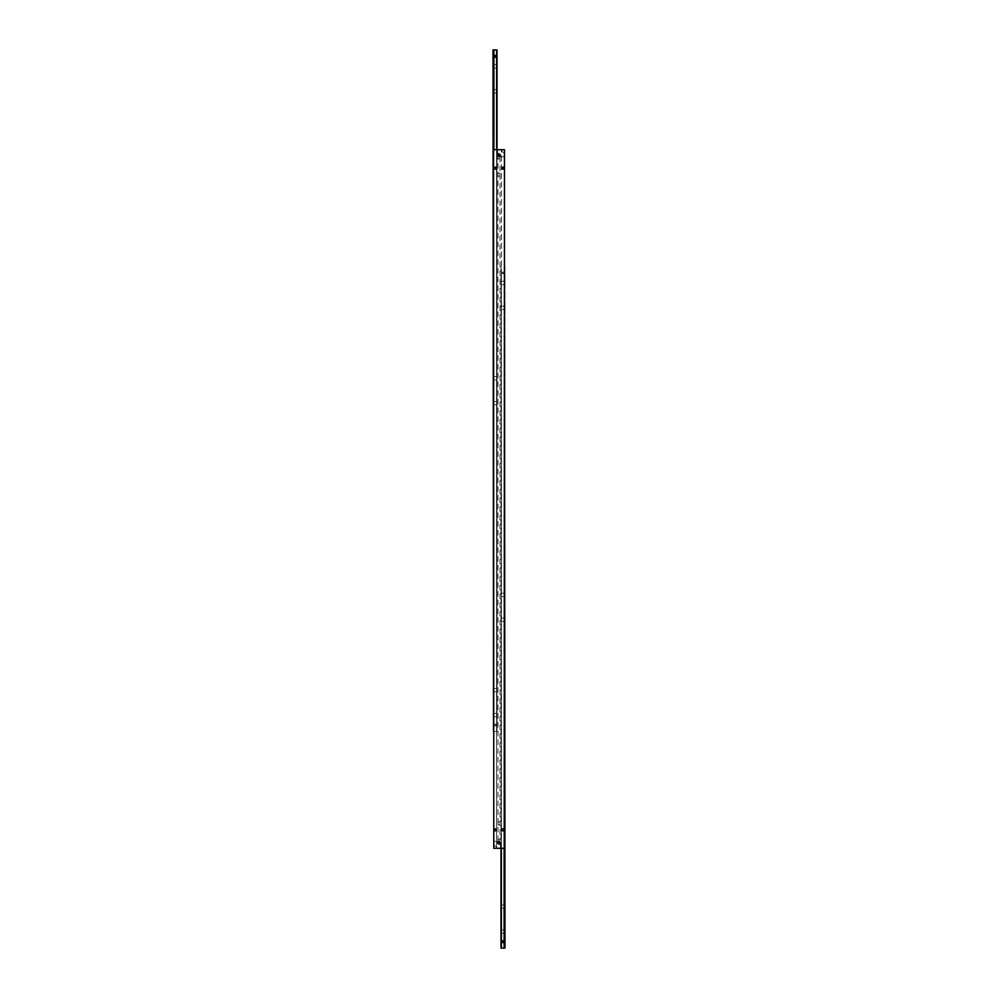 <?xml version="1.0" encoding="UTF-8"?>
<svg xmlns="http://www.w3.org/2000/svg" width="998" height="998" viewBox="0 0 998 998"><rect width="100%" height="100%" fill="white"/><g stroke="black" fill="none" stroke-linecap="round" stroke-linejoin="round"><path stroke-width="0.75" stroke-dasharray="4.99 3.74" d="M503.778 168.163L502.743 167.128L503.778 168.163L502.743 169.198L503.778 168.163A1.035 1.035 0 0 0 502.743 167.128A1.035 1.035 0 0 0 501.707 168.163L502.743 167.128L503.778 168.163A1.035 1.035 0 0 1 502.743 169.198A1.035 1.035 0 0 1 501.707 168.163L502.743 167.128L501.707 168.163L502.743 169.198L501.707 168.163M503.778 829.837L502.743 828.802L503.778 829.837L502.743 830.872L503.778 829.837A1.035 1.035 0 0 0 502.743 828.802A1.035 1.035 0 0 0 501.707 829.837L502.743 828.802L501.707 829.837L502.743 830.872L501.707 829.837A1.035 1.035 0 0 0 502.743 830.872A1.035 1.035 0 0 0 503.778 829.837M502.743 848.3L504.102 848.3L504.102 149.7L502.743 149.7L504.102 149.7L504.102 848.3L496.617 848.3L502.743 848.3M494.222 168.163L495.257 167.128L494.222 168.163L495.257 169.198L494.222 168.163A1.035 1.035 0 0 0 495.257 169.198A1.035 1.035 0 0 0 496.293 168.163L495.257 167.128L496.293 168.163A1.035 1.035 0 0 0 495.257 167.128A1.035 1.035 0 0 0 494.222 168.163M494.222 829.837L495.257 828.802L494.222 829.837L495.257 828.802L496.293 829.837A1.035 1.035 0 0 0 495.257 828.802A1.035 1.035 0 0 0 494.222 829.837L495.257 830.872L494.222 829.837A1.035 1.035 0 0 0 495.257 830.872A1.035 1.035 0 0 0 496.293 829.837L495.257 830.872L494.222 829.837L495.257 830.872L496.293 829.837L495.257 830.872M495.257 848.3L493.898 848.3L493.898 149.7L495.257 149.7L493.898 149.7L493.898 848.3L495.257 848.3M495.257 828.802L496.293 829.837M499.998 174.65L499.998 173.153L499.998 174.65M498.002 174.65L498.002 173.153L498.002 174.65M499.998 823.35L499.998 824.847L499.998 823.35M498.002 823.35L498.002 824.847L498.002 823.35M498.002 839.318L499.998 839.318L498.002 839.318M499.998 839.755L499.998 840.815L499.998 839.755M498.002 840.815L498.002 157.185L498.002 840.815L499.998 840.815L498.002 840.815M499.998 158.245L499.998 157.185L499.998 158.682L498.002 158.682L499.998 158.245M500.223 155.189A1.223 1.223 0 0 0 499 153.966A1.223 1.223 0 0 0 497.777 155.189A1.223 1.223 0 0 1 499 153.966A1.223 1.223 0 0 1 500.223 155.189A1.223 1.223 0 0 0 499 153.966A1.223 1.223 0 0 0 497.777 155.189A1.223 1.223 0 0 0 499 156.412A1.223 1.223 0 0 0 500.223 155.189A1.223 1.223 0 0 1 499 156.412A1.223 1.223 0 0 1 497.777 155.189A1.223 1.223 0 0 0 499 156.412A1.223 1.223 0 0 0 500.223 155.189M500.223 842.811A1.223 1.223 0 0 0 499 841.588A1.223 1.223 0 0 0 497.777 842.811A1.223 1.223 0 0 1 499 841.588A1.223 1.223 0 0 1 500.223 842.811A1.223 1.223 0 0 0 499 841.588A1.223 1.223 0 0 0 497.777 842.811A1.223 1.223 0 0 0 499 844.034A1.223 1.223 0 0 0 500.223 842.811A1.223 1.223 0 0 1 499 844.034A1.223 1.223 0 0 1 497.777 842.811A1.223 1.223 0 0 0 499 844.034A1.223 1.223 0 0 0 500.223 842.811M493.761 848.3L493.511 149.7L493.761 848.3L504.24 848.3L504.489 149.7L504.24 848.3M493.511 149.7L493.898 848.3L493.511 149.7M504.102 848.3L504.102 266.466L502.743 266.466L504.988 266.466L504.988 948.1L500.996 948.1L500.996 266.466L502.743 266.466L500.996 266.466L500.996 848.3M504.489 149.7L504.489 848.3L504.489 149.7M495.257 149.7L501.383 149.7L495.257 149.7M501.383 149.7L502.743 149.7L501.383 149.7L501.383 848.3L501.383 149.7M493.761 149.7L504.24 149.7M496.617 149.7L496.617 848.3L496.617 149.7L496.617 731.534L493.898 731.534L497.004 731.534L496.617 725.671A1.497 1.497 0 0 0 496.617 724.423L496.617 725.671M499.998 157.185L499.998 840.815L499.998 157.185L498.002 157.185L499.998 157.185M496.293 168.163L495.257 169.198L496.293 168.163M494.26 725.047L495.257 724.049L494.26 725.047L495.257 726.045L494.26 725.047M493.898 725.671L493.923 724.373A1.497 1.497 0 0 0 493.898 725.671L493.898 149.7M493.012 66.367L493.012 64.708L493.012 66.367M497.004 66.367L497.004 64.708L497.004 66.367M493.012 91.317L493.012 92.976L493.012 91.317M497.004 91.317L497.004 92.976L497.004 91.317M493.012 715.067L493.012 713.408L493.012 715.067M497.004 715.067L497.004 713.408L497.004 715.067M493.012 690.117L493.012 688.458L493.012 690.117M497.004 690.117L497.004 688.458L497.004 690.117M494.26 56.387L495.257 57.385L496.256 56.387L495.257 55.389L494.26 56.387M493.923 57.061A1.497 1.497 0 0 1 493.923 55.713M496.592 55.713A1.497 1.497 0 0 1 496.592 57.061M496.256 725.047L495.257 724.049L496.256 725.047L495.257 726.045L496.256 725.047M493.923 724.373L493.898 724.423A1.497 1.497 0 0 0 493.923 725.721M496.592 725.721A1.497 1.497 0 0 0 496.592 724.373M493.511 731.534L493.012 49.9L497.004 49.9L497.004 731.534L497.004 149.7M493.898 49.9L493.898 724.423M493.012 378.242L493.012 379.901L493.012 378.242M497.004 378.242L497.004 379.901L497.004 378.242M493.012 403.192L493.012 404.851L493.012 403.192M497.004 403.192L497.004 404.851L497.004 403.192M496.617 724.423L496.617 49.9M500.048 155.189A1.048 1.048 0 0 1 499 156.237A1.048 1.048 0 0 1 497.952 155.189A1.048 1.048 0 0 1 499 154.141A1.048 1.048 0 0 1 500.048 155.189A1.048 1.048 0 0 0 499 154.141A1.048 1.048 0 0 0 497.952 155.189A1.048 1.048 0 0 0 499 156.237A1.048 1.048 0 0 0 500.048 155.189A1.048 1.048 0 0 0 499 154.141A1.048 1.048 0 0 0 497.952 155.189A1.048 1.048 0 0 0 499 156.237A1.048 1.048 0 0 0 500.048 155.189M500.497 149.7L504.489 153.692L500.497 149.7L497.503 149.7L500.497 149.7M504.489 153.692L504.489 156.686L498.002 156.686L497.503 149.7L498.002 156.686L504.489 156.686L504.489 153.692M497.952 842.811A1.048 1.048 0 0 1 499 841.763A1.048 1.048 0 0 1 500.048 842.811A1.048 1.048 0 0 1 499 843.859A1.048 1.048 0 0 1 497.952 842.811A1.048 1.048 0 0 0 499 843.859A1.048 1.048 0 0 0 500.048 842.811A1.048 1.048 0 0 0 499 841.763A1.048 1.048 0 0 0 497.952 842.811A1.048 1.048 0 0 0 499 843.859A1.048 1.048 0 0 0 500.048 842.811A1.048 1.048 0 0 0 499 841.763A1.048 1.048 0 0 0 497.952 842.811M497.503 848.3L493.511 844.308L497.503 848.3L500.497 848.3L497.503 848.3M493.511 844.308L493.511 841.314L499.998 841.314L500.497 848.3L499.998 841.314L493.511 841.314L493.511 844.308M503.741 272.953L502.743 273.951L503.741 272.953L502.743 271.955L503.741 272.953M504.988 931.633L504.988 933.292L504.988 931.633M500.996 931.633L500.996 933.292L500.996 931.633M504.988 906.683L504.988 908.342L504.988 906.683M500.996 906.683L500.996 908.342L500.996 906.683M504.988 282.933L504.988 281.274L504.988 282.933M500.996 282.933L500.996 281.274L500.996 282.933M504.988 307.883L504.988 306.224L504.988 307.883M500.996 307.883L500.996 306.224L500.996 307.883M503.741 941.613L502.743 940.615L501.745 941.613L502.743 942.611L503.741 941.613M504.077 940.939A1.497 1.497 0 0 1 504.077 942.287M501.408 942.287A1.497 1.497 0 0 1 501.408 940.939M501.745 272.953L502.743 273.951L501.745 272.953L502.743 271.955L501.745 272.953M504.077 273.627A1.497 1.497 0 0 0 504.102 272.329L504.102 273.577A1.497 1.497 0 0 0 504.077 272.279M501.408 272.279A1.497 1.497 0 0 0 501.383 273.577L501.383 272.329A1.497 1.497 0 0 0 501.408 273.627M504.102 948.1L504.102 273.577M504.102 272.329L504.489 266.466M504.988 619.758L504.988 618.099L504.988 619.758M500.996 619.758L500.996 618.099L500.996 619.758M504.988 594.808L504.988 593.149L504.988 594.808M500.996 594.808L500.996 593.149L500.996 594.808M501.383 848.3L501.383 272.329M501.383 273.577L501.383 948.1M499.998 173.153L498.002 173.153M499.998 824.847L498.002 824.847M499.998 821.853L498.002 821.853M499.998 176.147L498.002 176.147M493.012 68.026L497.004 68.026M493.012 92.976L497.004 92.976M493.012 716.726L497.004 716.726M493.012 691.776L497.004 691.776M493.012 379.901L497.004 379.901M493.012 404.851L497.004 404.851M493.012 401.533L497.004 401.533M493.012 376.583L497.004 376.583M493.012 688.458L497.004 688.458M493.012 713.408L497.004 713.408M493.012 89.658L497.004 89.658M493.012 64.708L497.004 64.708M504.988 929.974L500.996 929.974M504.988 905.024L500.996 905.024M504.988 281.274L500.996 281.274M504.988 306.224L500.996 306.224M504.988 618.099L500.996 618.099M504.988 593.149L500.996 593.149M504.988 596.467L500.996 596.467M504.988 621.417L500.996 621.417M504.988 309.542L500.996 309.542M504.988 284.592L500.996 284.592M504.988 908.342L500.996 908.342M504.988 933.292L500.996 933.292"/><path stroke-width="1.5" d="M501.732 167.963L502.743 169.198L501.707 168.163A1.035 1.035 0 0 1 502.743 167.128A1.035 1.035 0 0 1 503.778 168.163L502.743 169.198L501.707 168.163L502.743 167.128L503.778 168.163L502.743 169.198L501.707 168.163L502.743 167.128L503.778 168.163A1.035 1.035 0 0 1 502.743 169.198A1.035 1.035 0 0 1 501.707 168.163L502.743 167.128L503.753 168.363M495.257 830.872L494.222 829.837A1.035 1.035 0 0 1 495.257 828.802A1.035 1.035 0 0 1 496.293 829.837L495.257 830.872L494.247 829.637M495.257 828.802L496.293 829.837L495.257 828.802L494.222 829.837L495.257 828.802L496.293 829.837A1.035 1.035 0 0 1 495.257 830.872A1.035 1.035 0 0 1 494.222 829.837L495.457 828.827M494.222 168.163A1.035 1.035 0 0 1 495.257 167.128A1.035 1.035 0 0 1 496.293 168.163A1.035 1.035 0 0 1 495.257 169.198A1.035 1.035 0 0 1 494.222 168.163M501.707 829.837A1.035 1.035 0 0 1 502.743 828.802A1.035 1.035 0 0 1 503.778 829.837A1.035 1.035 0 0 1 502.743 830.872A1.035 1.035 0 0 1 501.707 829.837M497.777 155.189A1.223 1.223 0 0 1 499 153.966A1.223 1.223 0 0 1 500.223 155.189A1.223 1.223 0 0 1 499 156.412A1.223 1.223 0 0 1 497.777 155.189M497.777 842.811A1.223 1.223 0 0 1 499 841.588A1.223 1.223 0 0 1 500.223 842.811A1.223 1.223 0 0 1 499 844.034A1.223 1.223 0 0 1 497.777 842.811M504.24 848.3L504.489 149.7L504.24 848.3L493.761 848.3L493.511 149.7L493.761 848.3M504.24 149.7L493.761 149.7M494.26 56.387L495.257 55.389L496.256 56.387L495.257 57.385L494.26 56.387M493.898 149.7L493.898 57.011A1.497 1.497 0 0 1 493.898 55.763L493.898 57.011M493.898 55.763L493.898 49.9L493.012 49.9L493.511 731.534M497.004 149.7L497.004 49.9L493.898 49.9M496.755 56.387A1.497 1.497 0 0 1 496.617 57.011L496.617 55.763A1.497 1.497 0 0 1 496.755 56.387M496.617 49.9L496.617 55.763M496.617 57.011L496.617 149.7M500.048 155.189A1.048 1.048 0 0 1 499 156.237A1.048 1.048 0 0 1 497.952 155.189A1.048 1.048 0 0 1 499 154.141A1.048 1.048 0 0 1 500.048 155.189M497.952 842.811A1.048 1.048 0 0 1 499 841.763A1.048 1.048 0 0 1 500.048 842.811A1.048 1.048 0 0 1 499 843.859A1.048 1.048 0 0 1 497.952 842.811M503.741 941.613L502.743 942.611L501.745 941.613L502.743 940.615L503.741 941.613M504.102 848.3L504.102 940.989A1.497 1.497 0 0 1 504.102 942.237L504.102 940.989M504.102 942.237L504.102 948.1L504.988 948.1L504.489 266.466M500.996 848.3L500.996 948.1L504.102 948.1M501.246 941.613A1.497 1.497 0 0 1 501.383 940.989L501.383 942.237A1.497 1.497 0 0 1 501.246 941.613M501.383 948.1L501.383 942.237M501.383 940.989L501.383 848.3"/></g></svg>
